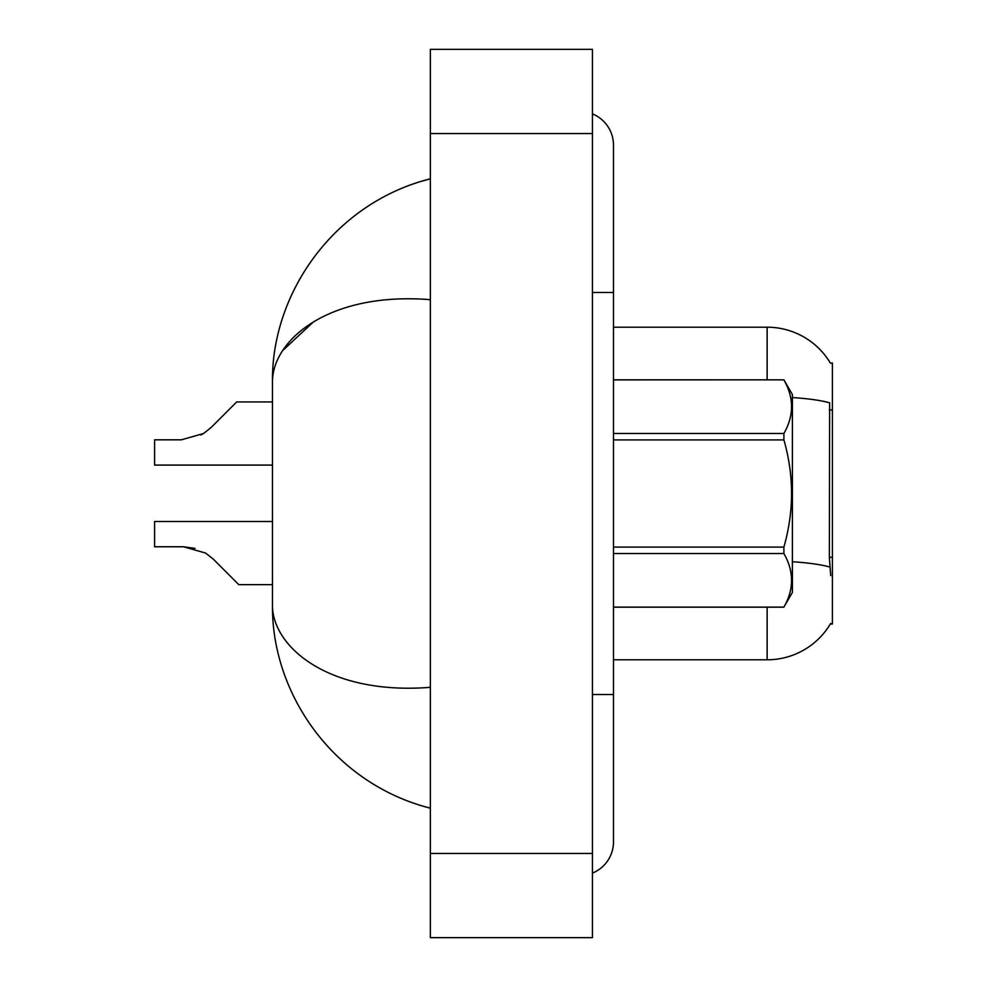 <?xml version="1.0" encoding="UTF-8"?>
<svg xmlns="http://www.w3.org/2000/svg" width="987" height="987" viewBox="0 0 987 987"><rect width="100%" height="100%" fill="white"/><g stroke="black" fill="none" stroke-linecap="round" stroke-linejoin="round"><path stroke-width="1.48" d="M830.486 363.253A73.68 73.68 0 0 0 767.146 327.203A73.68 73.68 0 0 1 830.486 363.253L832.399 362.994L832.399 624.006L830.326 624.006L830.709 623.377A73.68 73.68 0 0 1 767.146 659.797L613.482 659.797M767.146 379.835L767.146 327.203A73.68 73.68 0 0 1 830.326 362.994A73.68 73.68 0 0 0 767.146 327.203L613.482 327.203M830.709 575.594L829.351 557.31L829.648 402.807A73.68 12.794 180 0 0 792.401 397.564M213.241 559.086L238.792 584.649L213.241 559.086L238.792 584.649L213.241 559.086L238.792 584.649L213.241 559.086L238.792 584.649L213.241 559.086L238.792 584.649L213.241 559.086L205.641 553.065L213.241 559.086M272.474 521.494L154.601 521.494L154.601 546.761L183.471 546.761L194.982 548.365L183.471 546.761L154.601 546.761L183.471 546.761L194.982 548.365L183.471 546.761L154.601 546.761L183.471 546.761L205.641 553.065M211.132 427.494L236.695 401.931L211.132 427.494L236.695 401.931L211.132 427.494L236.695 401.931L211.132 427.494L236.695 401.931L211.132 427.494L203.544 433.503L211.132 427.494L203.544 433.503L211.132 427.494L203.544 433.503L181.361 439.82L154.601 439.82L154.601 465.087L272.474 465.087M272.474 584.649L238.792 584.649L228.268 574.126M194.982 548.365L183.471 546.761M200.842 435.045L203.544 433.503M226.171 412.455L236.695 401.931L272.474 401.931M592.434 694.527L613.482 694.527L613.482 145.126A33.681 33.681 0 0 0 592.434 113.9A33.681 33.681 0 0 1 613.482 145.126A33.681 33.681 0 0 0 592.434 113.9M592.434 873.1A33.681 33.681 0 0 0 613.482 841.874A33.681 33.681 0 0 1 592.434 873.1A33.681 33.681 0 0 0 613.482 841.874A33.681 33.681 0 0 1 592.434 873.1M430.357 299.678C328.19 291.486 271.77 340.688 272.474 382.623L272.474 604.377C271.61 646.201 328.153 695.465 430.357 687.322M430.357 937.65L592.434 937.65L592.434 49.35L430.357 49.35L430.357 937.65M272.474 382.623C271.055 293.842 333.606 203.174 430.357 178.807L422.263 181.065M422.448 805.984L430.357 808.193C333.433 783.518 271.191 693.528 272.474 604.377M282.529 350.718L312.669 322.626M613.482 379.835L783.9 379.835L792.401 394.566L792.401 592.434L783.9 607.104C794.091 589.325 794.091 571.461 783.9 553.534L613.482 553.534M783.9 379.835L613.482 379.896M613.482 433.466L783.9 433.466C794.091 415.687 794.091 397.823 783.9 379.896M783.9 433.466L783.9 439.918L613.482 439.918M613.482 547.082L783.9 547.082C794.091 511.266 794.091 475.549 783.9 439.918M783.9 547.082L783.9 553.534M613.482 607.104L783.9 607.104M832.399 557.31L829.351 557.31M832.399 409.963L829.351 409.963M767.146 659.797L767.146 607.165M829.882 567.056A73.68 12.794 180 0 0 792.401 561.751M592.434 292.473L613.482 292.473M430.357 853.447L592.434 853.447M430.357 133.553L592.434 133.553M613.482 694.527L613.482 841.874M430.357 808.193L422.263 805.935M613.482 607.165L783.9 607.165"/></g></svg>
